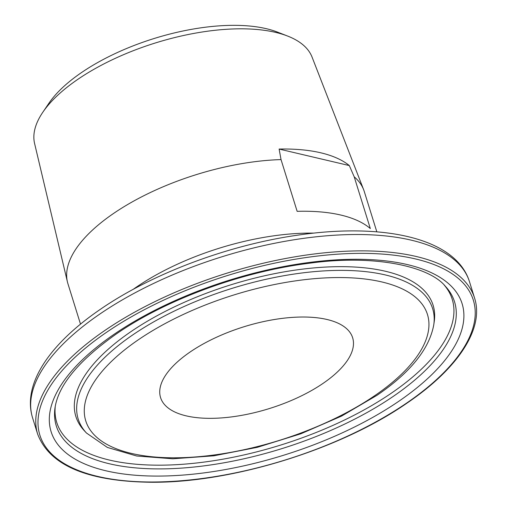 <?xml version="1.0" encoding="UTF-8"?>
<svg xmlns="http://www.w3.org/2000/svg" width="507" height="507" viewBox="0 0 507 507"><rect width="100%" height="100%" fill="white"/><g stroke="black" fill="none" stroke-linecap="round" stroke-linejoin="round"><path stroke-width="0.76" d="M42.734 112.37L48.856 103.333A135.705 57.773 -17.3 0 1 81.513 72.564A135.705 57.773 -17.3 0 1 277.513 32.118L287.678 36.079A145.37 61.892 162.7 0 0 77.723 79.415A145.37 61.892 162.7 0 0 42.734 112.37A145.37 61.892 162.7 0 0 34.59 143.506L67.431 281.924A155.18 66.068 162.7 0 0 67.951 283.8L80.512 324.138M376.834 231.845L364.273 191.507A155.18 66.068 162.7 0 0 363.627 189.669A155.18 66.068 162.7 0 0 354.203 176.81L349.323 165.574A154.394 65.733 162.7 0 0 279.129 149.058L281.03 159.597A155.18 66.068 162.7 0 0 113.473 213.51A155.18 66.068 162.7 0 0 67.431 281.924M323.136 383.33A100.582 42.822 162.7 0 0 352.644 337.763A100.582 42.822 162.7 0 0 289.009 317.655A100.582 42.822 162.7 0 0 190.081 352.029A100.582 42.822 162.7 0 0 160.573 397.589A100.582 42.822 162.7 0 0 224.208 417.698A100.582 42.822 162.7 0 0 323.136 383.33M363.627 189.669L312.058 57.082A145.37 61.892 162.7 0 0 287.678 36.079M281.03 159.597L297.146 211.337A155.18 66.068 -17.3 0 1 370.319 228.549L354.203 176.81M279.129 149.058L349.323 165.574M313.839 233.119A155.18 66.068 162.7 0 0 136.396 287.108A155.18 66.068 162.7 0 0 133.088 289.415M99.695 314.15A228.809 97.414 162.7 0 0 32.568 417.793C22.162 384.04 49.819 343.79 100.392 309.295C151.517 274.014 226.806 245.578 295.568 235.476C383.343 222.123 455.996 238.094 469.482 281.708A228.809 97.414 162.7 0 0 324.721 235.964A228.809 97.414 162.7 0 0 99.695 314.15M104.791 330.513A228.809 97.414 162.7 0 0 37.664 434.157C49.509 465.211 86.957 481.244 150.002 482.246C230.97 483.31 340.349 449.582 407.273 402.926C458.195 368.342 484.4 328.403 474.577 298.072A228.809 97.414 162.7 0 0 329.816 252.321A228.809 97.414 162.7 0 0 104.791 330.513M106.476 332.358A226.997 96.641 162.7 0 0 97.686 476.409A226.997 96.641 162.7 0 0 406.741 402.995A226.997 96.641 162.7 0 0 415.531 258.944A226.997 96.641 162.7 0 0 106.476 332.358M114.246 334.189A215.241 91.64 162.7 0 0 105.912 470.781A215.241 91.64 162.7 0 0 398.965 401.164A215.241 91.64 162.7 0 0 407.305 264.572A215.241 91.64 162.7 0 0 114.246 334.189M55.022 407.704A208.567 88.795 162.7 0 0 169.579 468.728A208.567 88.795 162.7 0 0 393.362 396.316A208.567 88.795 162.7 0 0 445.266 286.157C429.106 266.308 374.622 254.165 309.378 263.234C242.39 271.46 166.296 299.364 116.395 333.91C78.953 360.395 58.495 384.997 55.022 407.704M55.288 406.094A207.103 88.174 162.7 0 0 170.865 464.944A207.103 88.174 162.7 0 0 391.461 393.096A207.103 88.174 162.7 0 0 444.138 284.985M433.764 324.848L434.239 321.552A187.083 79.65 162.7 0 0 331.489 266.815A187.083 79.65 162.7 0 0 130.755 331.768A187.083 79.65 162.7 0 0 84.2 430.576L86.463 433.016L107.383 447.44L136.687 456.002L172.836 458.784L213.878 455.806L257.429 447.294L300.879 433.777L341.585 416.076L377.1 395.238C410.397 372.48 429.283 349.019 433.764 324.848A185.613 79.022 162.7 0 0 331.812 270.535A185.613 79.022 162.7 0 0 132.657 334.981A185.613 79.022 162.7 0 0 86.463 433.016M138.259 339.836A178.946 76.183 162.7 0 0 131.326 453.391A178.946 76.183 162.7 0 0 374.958 395.517A178.946 76.183 162.7 0 0 381.891 281.962A178.946 76.183 162.7 0 0 138.259 339.836M32.568 417.793L37.664 434.157M469.482 281.708L474.577 298.072"/></g></svg>
